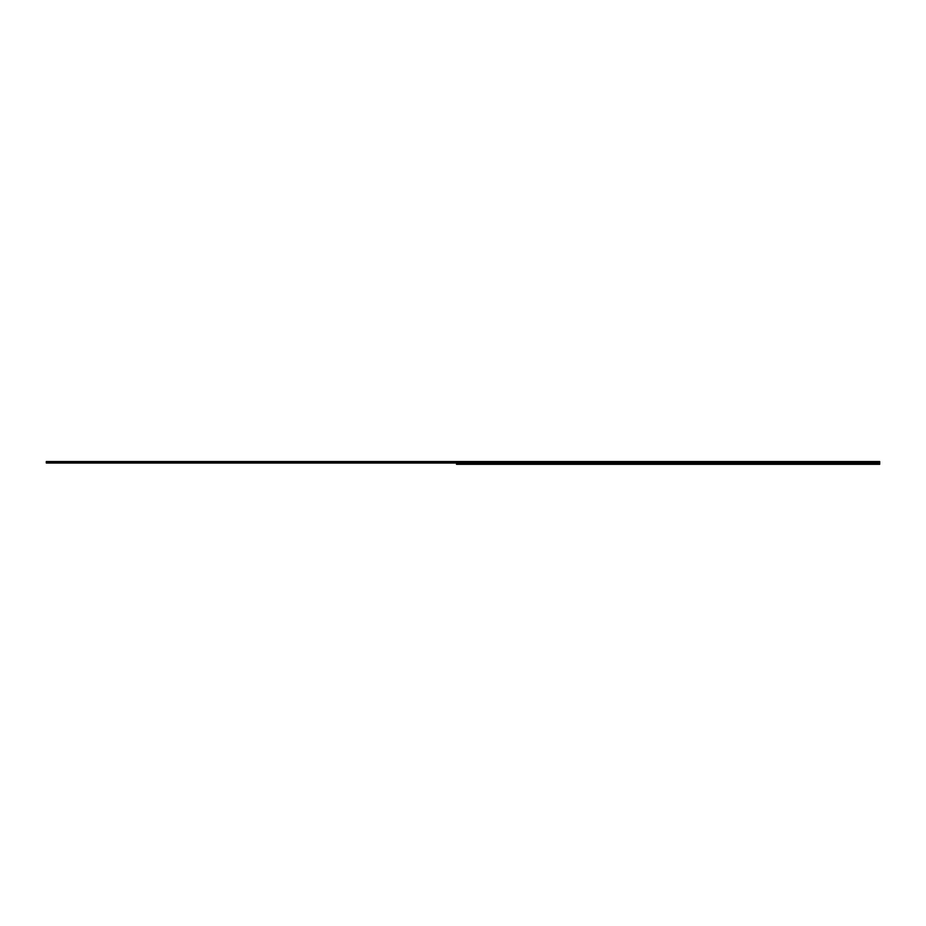 <?xml version="1.0" encoding="UTF-8"?>
<svg xmlns="http://www.w3.org/2000/svg" width="926" height="926" viewBox="0 0 926 926"><rect width="100%" height="100%" fill="white"/><g stroke="black" fill="none" stroke-linecap="round" stroke-linejoin="round"><path stroke-width="1.39" d="M456.483 463.88L879.7 463.88M879.7 463.012L46.3 463.012L46.3 461.542L879.7 461.542L879.7 463.475M456.483 464.296L879.7 464.296M46.3 462.595L879.7 462.595M879.7 461.773L46.3 461.773M46.3 462.363L879.7 462.363M879.7 462.016L46.3 462.016M46.3 462.317L879.7 462.317M879.7 462.062L46.3 462.062"/></g></svg>
